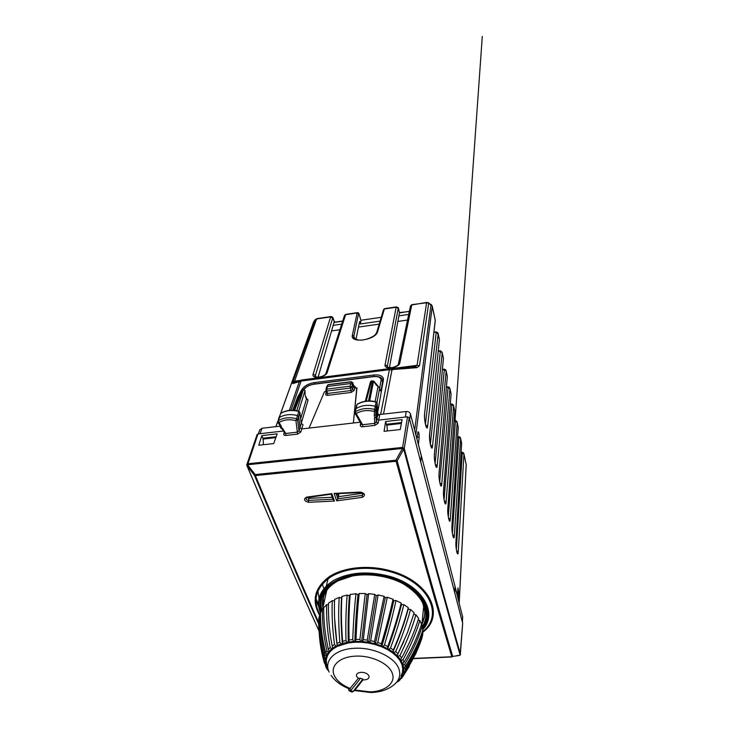 <?xml version="1.0" encoding="UTF-8"?>
<svg xmlns="http://www.w3.org/2000/svg" width="729" height="729" viewBox="0 0 729 729"><rect width="100%" height="100%" fill="white"/><g stroke="black" fill="none" stroke-linecap="round" stroke-linejoin="round"><path stroke-width="1.09" d="M459.206 602.892L458.423 599.566L458.714 592.13L457.985 587.884L457.356 595.456L418.419 444.444L419.139 437.099C419.12 433.892 418.756 432.106 418.045 431.732L416.924 438.667L415.621 433.919M425.59 424.907L427.604 426.246C426.994 432.716 423.795 419.749 424.57 413.817L435.259 320.168L432.297 306.326L428.77 303.209L426.602 302.763L417.061 365.329L415.056 366.605M411.566 367.042L415.84 366.723L417.015 367.662L392.831 369.53L390.662 368.446L409.324 367.216M392.831 369.53L391.929 370.168L389.414 369.658L389.979 368.674L301.414 380.128L291.017 410.263M381.385 414.391L377.968 414.728M381.231 317.315L360.919 320.259M294.899 382.105L294.571 381.176L316.586 318.965L330.601 316.905L313.142 374.132C311.137 379.508 325.927 377.604 327.285 372.282L345.61 314.691L346.293 314.591M301.551 379.982L299.546 381.03L301.524 379.982L390.407 368.482M374.132 376.383L373.74 374.998L314.235 382.616C308.048 383.718 303.865 386.16 301.678 389.969M373.74 374.998C379.672 374.496 382.925 375.891 383.518 379.198L377.658 412.368M417.015 367.662L419.476 365.821L428.761 302.89L426.702 302.435L412.259 304.877M355.925 339.459L359.652 321.525L360.39 323.958L360.973 320.523M360.39 323.958L380.091 321.124M396.713 307.246L398.198 308.504L387.363 366.058L385.103 364.719L396.157 307.246L384.948 308.896M409.315 311.502L399.446 312.586M389.423 367.717L399.492 312.659M409.352 311.31L399.838 312.878M331.403 316.96L330.601 316.905L332.652 318.126L315.42 375.426L313.142 374.132M318.117 377.175L334.164 321.963M342.703 321.006L334.329 322.245L333.135 318.363L334.729 322.355M356.208 339.851L353.72 336.88L358.513 313.789L357.146 312.996L357.848 313.078M344.425 316.404L345.61 314.691L357.146 312.996L352.371 335.149C349.783 343.824 375.681 340.252 377.64 331.595L384.356 308.987L383.518 309.643L377.021 331.868M297.705 381.622L294.589 382.023L293.149 383.089L299.546 381.03L299.136 381.622L292.766 383.645L295.081 382.078L297.104 381.814M398.991 315.83L408.705 314.427M333.445 325.316L341.71 324.123M420.742 462.031L421.225 456.591M455.06 586.535L454.531 591.939M276.154 436.735L263.123 438.202L263.424 444.717M401.433 423.139L401.287 422.592L386.935 424.214L387.381 430.948M383.336 380.666L382.67 380.164M262.823 439.086L275.835 437.619M386.78 425.107L401.132 423.485L401.205 424.36M401.287 422.592L401.132 423.485M349.993 691.21L352.052 692.122L353.146 691.457L362.851 679.082L360.381 678.262C359.798 678.79 360.764 678.526 350.658 690.636L353.146 691.457L354.613 690.5L362.987 679.865L362.851 679.082M348.362 688.486L349.127 690.91L350.658 690.636L349.756 688.896L358.349 678.325L360.381 678.262M331.112 675.355C335.03 681.014 340.771 685.378 348.334 688.458L349.756 688.896M423.777 605.881L423.658 606.473M318.819 620.142L318.6 620.242C318.573 632.763 320.396 645.684 324.059 658.998L326.337 659.581L325.48 658.797L326.31 655.799L324.888 654.888C321.361 640.909 319.63 627.514 319.712 614.675L318.81 618.256C318.783 630.785 320.614 643.716 324.296 657.048L325.48 658.797M320.487 614.483L319.712 614.675M322.4 609.444L320.478 612.788C320.414 625.628 322.154 639.041 325.699 653.038L326.701 654.915L328.442 652.118L326.947 651.024C323.722 636.435 322.209 622.575 322.4 609.444L323.712 609.298M326.628 604.715L323.722 607.713C323.548 620.844 325.079 634.722 328.323 649.339L329.098 651.316L331.704 648.828L330.182 647.552C327.449 632.389 326.264 618.11 326.628 604.715L328.433 604.715M332.278 600.641L328.469 603.193C328.187 614.456 328.979 626.329 330.866 638.814L332.615 648.136L336.005 646.04L334.529 644.573C332.433 628.927 331.677 614.283 332.278 600.641L334.529 600.906M339.204 597.379L334.584 599.393C334.01 613.043 334.784 627.715 336.907 643.388L337.153 645.466L341.236 643.835L339.851 642.203C338.538 626.165 338.32 611.221 339.204 597.379L341.518 597.917L341.91 596.44C341.054 610.301 341.3 625.263 342.63 641.329L342.575 643.415L347.232 642.304L345.983 640.527C345.573 624.206 345.974 609.043 347.177 595.046L341.91 596.44M325.07 663.864L326.063 667.491L327.667 667.554L326.437 663.554L326.337 659.581L327.403 655.763L329.617 652.218L332.925 649.065L337.235 646.404L348.362 642.923C347.842 626.001 348.189 610.301 349.391 595.83L347.177 595.046M349.391 595.83L350.202 594.463C349.027 608.469 348.662 623.65 349.091 639.989L348.726 642.049L353.802 641.502L352.736 639.597C353.328 623.113 354.403 607.831 355.962 593.734L350.202 594.463M347.232 642.304L348.362 642.923L354.813 642.231C355.36 625.145 356.426 609.326 358.003 594.755L355.962 593.734M358.003 594.755L359.197 593.534C357.675 607.64 356.627 622.94 356.062 639.433L354.813 642.231L353.802 641.502M403.839 641.365L396.74 656.483L407.365 632.854L414.181 612.852L410.536 609.435L408.158 609.18L408.304 607.667L403.82 604.623L401.46 604.633L401.178 603.083L396.002 600.505L393.733 600.796L393.022 599.247L387.318 597.242L385.222 597.798L384.11 596.313L378.087 594.946L376.219 595.748L374.752 594.381L368.601 593.688L367.042 594.727L365.256 593.515L359.197 593.534M413.762 614.301L415.922 614.784C412.195 627.906 406.855 641.529 399.893 655.644L396.74 656.483L392.567 652.819L392.749 651.908L388.748 649.329L387.482 649.548L387.436 648.6L382.843 646.413L381.641 646.769L381.376 645.821L376.337 644.099L375.244 644.591L374.752 643.652L369.439 642.468L368.482 643.069L367.799 642.185L362.377 641.556L361.602 642.276L360.737 641.456L355.397 641.42M418.182 619.905L419.84 620.479L421.544 624.261C417.589 636.763 411.767 649.402 404.076 662.178L401.898 664.465L399.884 660.41L401.661 657.868C409.087 644.409 414.746 631.259 418.637 618.438L415.922 614.784M421.052 625.774L422.182 626.329C418.246 638.823 412.45 651.453 404.786 664.21L403.037 664.757L403.702 667.955L405.26 666.516C413.024 654.432 418.883 642.295 422.838 630.102L422.182 626.329M422.301 631.733L422.911 632.143C418.965 644.327 413.124 656.455 405.379 668.52L403.757 668.921L403.502 672.02L405.187 670.753C412.851 659.335 418.628 647.689 422.528 635.806L422.911 632.143C445.729 615.294 429.509 580.967 389.851 570.643C367.844 564.556 343.195 567.29 328.897 576.967C314.573 587.92 311.456 600.66 319.548 615.167M421.909 637.629L422.036 637.747C418.145 649.621 412.377 661.267 404.732 672.667L403.283 672.94L402.126 675.856L403.893 674.762L415.904 653.457L422.036 637.747M421.681 638.814L421.927 638.094M328.597 670.88L329.171 672.074M326.264 667.864L328.688 670.926M319.329 634.348C319.931 643.835 321.644 653.466 324.46 663.244L326.437 663.554L325.444 662.861L325.371 659.736M327.667 667.554L326.583 666.962L325.608 663.818M324.059 658.998L324.123 661.249L325.444 662.861M326.701 654.915L327.403 655.763L326.31 655.799M329.098 651.316L329.617 652.218L328.442 652.118M332.615 648.136L332.925 649.065L331.704 648.828M336.005 646.04L337.235 646.404L334.647 618.839M341.236 643.835L342.439 644.336C340.962 627.705 340.653 612.232 341.518 597.917M337.235 646.404L337.153 645.466M342.439 644.336L342.575 643.415M348.362 642.923L348.726 642.049M365.256 593.515L359.898 639.451L360.737 641.456M367.042 594.727L361.602 642.276L354.813 642.231M374.752 594.381L367.225 640.117L367.799 642.185M376.219 595.748L368.482 643.069L361.602 642.276M368.601 593.688L363.334 639.661L362.377 641.556M384.11 596.313L374.478 641.547L374.752 643.652M385.222 597.798L375.244 644.591L368.482 643.069M378.087 594.946L370.651 640.691L369.439 642.468M393.022 599.247C390.015 613.107 386.142 627.933 381.404 643.716L381.376 645.821M393.733 600.796C390.626 615.103 386.598 630.43 381.641 646.769L375.244 644.591M387.318 597.242L377.777 642.486L376.337 644.099M401.178 603.083C397.87 616.734 393.396 631.223 387.773 646.541L387.436 648.6M401.46 604.633C398.034 618.739 393.378 633.711 387.482 649.548L381.641 646.769M396.002 600.505C393.031 614.365 389.186 629.182 384.475 644.965L382.843 646.413M408.304 607.667C404.741 621.072 399.774 635.159 393.387 649.922L392.749 651.908M408.158 609.18C404.467 623.022 399.273 637.574 392.567 652.819L395.701 651.662C402.062 636.918 407.001 622.839 410.536 609.435M403.82 604.623C400.549 618.274 396.111 632.754 390.507 648.063L388.748 649.329M419.84 620.479C415.977 633.291 410.345 646.423 402.946 659.873L399.884 660.41L396.74 656.483M403.037 664.757L401.898 664.465L402.754 668.529L403.702 667.955M403.757 668.921L402.754 668.529L402.426 672.475L403.502 672.02M403.283 672.94L402.426 672.475L400.959 676.184L402.126 675.856M402.481 676.876L401.424 678.435L402.882 676.539L401.633 676.703L399.62 679.346L398.399 679.546L398.891 680.093L396.959 681.761M409.343 666.206L402.882 676.539M400.959 676.184L401.633 676.703M399.547 680.312L396.476 682.353M401.971 676.886L399.857 680.057L398.891 680.093M392.567 652.819L387.482 649.548M362.987 679.865L364.3 679.902C367.945 679.537 369.494 678.198 368.956 675.874C367.653 673.578 365.065 672.384 361.192 672.293C357.52 672.685 355.989 674.033 356.581 676.357L358.349 678.325M246.794 464.911L247.696 463.772L402.463 447.424L404.267 448.435L402.454 448.499L403.72 449.182L404.276 448.481L402.454 448.499L395.911 460.209L396.084 461.266C418.564 542.649 437.145 607.813 451.825 656.756L413.562 658.415M319.01 630.84C299.054 587.082 275.043 532.015 246.985 465.658L254.512 475.417L255.141 474.579L395.911 460.209L397.168 460.892C419.567 542.285 438.074 607.467 452.691 656.428L459.379 655.453L460.473 654.442M318.646 623.915C300.512 583.519 279.134 534.02 254.512 475.417L255.36 475.59L255.141 474.579L247.605 464.81L246.721 465.02L246.985 465.658L247.605 464.765L246.794 465.33M318.609 622.366C300.685 582.325 279.599 533.391 255.36 475.59L396.084 461.266L397.168 460.892L403.72 449.182C426.638 535.569 445.419 604.141 460.081 654.915L460.473 654.186C445.856 603.402 427.121 534.831 404.276 448.481L409.233 417.799L407.511 416.806L405.37 417.052L406.208 411.511L377.786 414.728M452.691 656.428L451.825 656.756L452.691 656.428M460.09 655.161L462.669 623.213L409.233 417.799M376.857 415.703L377.039 418.893L378.807 420.095L405.37 417.052M301.168 423.194L299.911 412.559L298.69 416.724L300.002 427.732L301.806 428.916L360.208 422.228M407.511 416.806L402.454 448.453L247.605 464.765L258.002 433.928L283.417 431.021M277.175 433.864L273.721 443.569L258.731 445.237L261.875 435.605L277.175 433.864M385.595 421.517L402.08 419.64L400.248 429.518L384.083 431.322L385.595 421.517L386.871 426.009M258.002 433.928L257.137 434.511L247.213 463.917M263.041 438.448L261.875 435.605M373.995 381.732L372.911 380.902M296.785 410.691L303.319 389.66L301.46 390.27M294.634 410.381L302.735 389.733M365.466 401.223L370.423 381.859L371.799 381.003M376.355 385.103L377.312 385.878M299.309 394.216L301.487 390.225L294.006 410.318M304.995 390.944L303.82 389.678M355.369 413.625L361.229 423.977L362.595 424.725L356.171 413.58C361.365 410.527 367.316 409.798 374.023 411.411L375.663 410.6L374.533 409.416L375.262 406.263L376.383 407.438L376.611 411.457L377.349 406.992M356.818 405.716L356.025 408.623C361.62 405.288 368.036 404.504 375.262 406.263L376.018 402.053L377.139 403.228L377.367 407.21L377.148 403.192L375.663 410.6L375.891 414.601L376.611 411.457L377.422 413.179L376.784 414.382M375.954 402.034L376.018 402.053C368.947 400.358 362.668 401.141 357.174 404.395L357.265 404.212C362.75 400.923 369.02 400.121 376.064 401.825L377.002 402.772M278.733 418.154L277.895 422.337L280.337 414.482M301.214 423.585L301.806 423.868L301.223 423.421L299.929 412.432L298.753 411.411C291.819 409.698 285.804 410.391 280.711 413.489L281.221 413.179M298.826 411.429L297.523 415.576C290.434 413.808 284.292 414.509 279.107 417.681L278.77 418.783M351.542 381.887L350.804 383.527L327.412 386.488L326.501 387.108L326.073 389.432M298.69 411.12L304.995 390.598L305.123 394.398L305.068 390.735L303.428 389.468L301.469 390.234L298.371 395.738M277.895 422.337L278.861 422.574C283.681 419.667 289.377 419.02 295.947 420.642L297.359 432.142L298.963 430.866L297.632 419.849L295.947 420.642L297.523 415.576L298.69 416.724L297.632 419.849L296.466 418.692C289.422 416.961 283.317 417.653 278.168 420.77L281.531 426.775L280.228 426.009L278.278 422.638M328.414 384.784L351.141 381.896L352.79 382.834L351.752 387.145L352.508 389.587L353.219 386.981L352.453 384.475L350.804 383.527L350.093 386.188L351.752 387.145L350.248 388.092L350.093 386.188L326.765 389.122L325.817 390.544L326.911 391.008L326.765 389.122L327.995 384.83L326.865 386.68M353.538 385.441L352.535 382.388M355.324 411.812L356.718 404.996L357.675 404.094M377.813 386.179L379.481 387.801M298.106 396.12L297.596 397.323M355.57 409.224L355.406 411.748C360.973 408.468 367.352 407.684 374.533 409.416L374.296 416.022L375.891 414.601L376.683 416.441L375.964 417.662L377.394 413.343M317.917 590.882L319.001 598.345M383.126 381.841L382.789 380.902M281.531 426.775C281.048 427.522 281.367 428.023 282.488 428.288L281.868 428.634L280.182 425.927C280.136 427.358 280.701 428.26 281.877 428.634M376.929 402.472L379.636 388.229L380.292 390.407M378.943 377.148C381.34 377.777 382.607 378.962 382.734 380.702L382.679 381.385L381.057 380.447L379.645 388.138L380.356 390.762M306.39 398.891L305.323 395.874M306.517 399.191L308.103 399.929L301.232 423.44M374.296 416.022C375.28 416.614 375.307 417.17 374.396 417.69L375.964 417.671M374.396 417.69L374.888 425.381L378.105 423.276L379.536 415.849L377.768 414.446M282.105 428.67L284.556 432.816L285.768 433.463L285.914 435.441L297.496 434.138L300.776 432.06L298.963 430.866L301.205 423.54L303 424.715L301.223 423.33M353.219 386.981L354.859 387.928L354.148 390.544L352.508 389.587L351.004 390.534L350.248 388.092L326.911 391.008L327.85 395.328C326.328 395.419 325.617 395.009 325.717 394.079L326.692 393.15M309.078 428.078L324.46 391.728L326.145 391.519M353.365 387.29L353.656 385.832L355.296 386.753L353.611 385.55M356.818 387.682L353.365 423.011L356.946 388.092L354.859 387.928M308.103 399.929L306.435 399L300.667 418.665M361.356 424.369L360.281 425.299C360.254 426.365 361.083 426.848 362.75 426.757L362.595 424.725L374.733 423.349L376.328 422.064L376.064 417.58M454.759 592.795L455.014 587.036M420.669 461.758L421.298 455.917L410.482 413.981C409.816 412.259 408.395 411.438 406.208 411.511M259.843 429.837L262.057 428.251L280.136 426.155M284.729 433.099L283.754 433.992C283.617 435.049 284.337 435.532 285.914 435.441M282.488 428.288L285.768 433.463L297.359 432.142L297.496 434.138M378.105 423.276L376.328 422.064L377.777 414.655L377.631 411.967M462.614 616.916L455.115 587.027M422.437 631.833C444.517 615.148 428.351 581.633 389.55 571.527C368.09 565.595 344.061 568.155 329.918 577.486C315.73 588.039 312.386 600.423 319.876 614.638M332.16 497.278L308.896 498.363L307.1 497.588M338.949 493.487L338.493 496.695L362.814 493.187M336.124 493.715L337.864 498.782L338.493 496.695L337.39 493.615M309.296 497.169L308.458 500.404C306.645 500.14 305.888 499.347 306.18 498.035L306.763 497.488M331.039 493.97L307.164 497.543L306.517 497.142L331.804 493.633L334.438 501.051L332.898 499.256L308.458 500.404L308.476 502.308C303.993 500.951 303.337 499.228 306.517 497.142M331.804 493.633L331.03 493.98M334.438 501.051L308.476 502.308M360.582 492.075L363.343 493.943L361.976 495.447L337.864 498.8L336.661 500.841L334.082 493.415L360.582 492.075C365.111 493.478 365.685 495.237 362.295 497.351L362.386 492.904M362.286 497.351L336.661 500.841M334.082 493.415L336.051 493.515M331.804 330.893L339.914 329.727M358.504 327.075L379.198 324.113M397.961 321.425L407.538 320.058M415.849 434.484L432.297 306.226L431.067 304.339L414.655 430.165M391.929 370.168L383.5 414.145M430.584 304.348L428.233 302.936M419.476 365.821L417.061 365.329L392.767 368.473M414.865 366.623L390.954 368.427M299.136 381.622L299.154 382.124L301.05 381.067L389.414 369.658L380.647 414.418M466.159 465.33L459.17 602.491M459.206 602.71L466.223 464.801L463.945 454.103L458.259 551.762C457.949 558.368 455.507 548.463 455.926 542.239L461.63 443.296L460.619 438.548L454.349 535.769C454.012 542.376 451.479 532.106 451.934 525.901L458.222 427.385L457.174 422.483L450.303 519.194C449.921 525.791 447.296 515.13 447.797 508.951L454.705 410.965L453.62 405.907L446.102 501.989C445.683 508.578 442.95 497.506 443.505 491.364L451.078 394.006L449.957 388.776L441.747 484.138C441.282 490.699 438.439 479.199 439.049 473.094L447.324 376.474L446.166 371.07L437.218 465.594C436.707 472.128 433.755 460.172 434.411 454.112L443.432 358.349L442.239 352.754L432.507 446.312C431.951 452.809 428.871 440.371 429.591 434.366L439.423 339.586L438.175 333.8L427.604 426.246M424.57 413.817L435.286 320.45L432.069 305.715M410.445 306.052L411.885 304.622L427.048 302.726M292.766 383.645L292.776 382.178L294.571 381.176L300.512 380.401M410.436 306.709L411.767 304.941L399.866 362.796C399.118 368.145 383.673 370.141 385.103 364.719M462.04 452.755L463.945 453.994L466.086 464.063M461.53 452.572L461.329 452.253C462.833 452.144 463.708 452.727 463.954 453.994L462.213 453.11L456.345 549.447M456.554 550.705L458.259 551.762M455.926 542.239L455.907 542.713M456.928 552.473L457.52 553.411C456.955 554.222 455.607 546.112 455.953 542.385L461.603 443.779M458.732 437.218L460.619 438.43L461.521 442.776M458.158 436.999L457.958 436.698C459.461 436.562 460.354 437.136 460.619 438.43L458.851 437.518L452.399 533.519M452.609 534.676L454.349 535.769M451.934 525.901L451.916 526.411M452.982 536.38L453.593 537.346C453.01 538.212 451.579 529.801 451.962 526.056L458.195 427.914M455.306 421.18L457.174 422.373L458.113 426.875M454.677 420.915L454.477 420.633C455.962 420.451 456.864 421.034 457.174 422.373L455.379 421.435L448.317 516.998M448.508 518.064L450.303 519.194M447.797 508.951L447.77 509.498M448.882 519.695L449.529 520.688C448.9 521.581 447.406 512.842 447.825 509.124L454.668 411.53M451.752 404.631L453.629 405.798L454.604 410.463M451.087 404.322L450.877 404.048C452.354 403.839 453.274 404.422 453.629 405.798L451.789 404.823L444.079 499.839M444.262 500.823L446.102 501.989M443.505 491.364L443.469 491.957M444.626 502.39L445.31 503.411C444.726 504.896 442.995 494.38 443.533 491.556L451.032 394.617M448.071 387.527L449.957 388.666L450.969 393.505M447.369 387.163L447.159 386.917C448.608 386.662 449.547 387.245 449.957 388.666L448.089 387.664L439.678 482.006M439.86 482.935L441.747 484.138M439.049 473.094L439.004 473.732M440.216 484.43L440.936 485.478C440.352 487.163 438.475 475.991 439.077 473.303L447.26 377.13M446.084 370.633L447.214 375.982M443.533 369.439L443.323 369.202C444.881 369.011 445.829 369.594 446.166 370.961L444.262 369.922L435.104 463.48M435.286 464.346L437.218 465.594M434.411 454.112L434.366 454.805M435.632 465.767L436.389 466.842C435.833 468.838 433.755 456.746 434.448 454.349L443.369 359.06M441.318 351.706L442.239 352.645L443.332 357.857M439.56 351.105L439.35 350.886C440.179 350.421 441.145 351.004 442.239 352.645L440.298 351.569L430.347 444.198M430.538 445.018L432.507 446.312M429.591 434.366L429.536 435.113M430.875 446.358L431.668 447.469C430.21 445.501 429.536 441.218 429.627 434.63L439.341 340.361M437.546 332.889L439.314 339.113M435.45 332.132L435.24 331.932C436.99 331.613 438.475 333.271 438.184 333.7L436.206 332.579L425.408 424.123M425.918 426.173L426.757 427.312C425.536 426.893 424.178 419.047 424.606 414.108L424.506 414.628M435.158 319.703L435.167 321.006M359.042 314.135L361.046 320.769M399.528 312.923L398.435 308.549M433.955 332.105L436.206 332.579M433.937 332.324L435.177 332.151M438.284 351.023L440.298 351.569M438.266 351.26L439.286 351.123M442.448 369.311L444.262 369.922M442.43 369.557L443.259 369.457M446.458 386.999L448.089 387.664M446.44 387.263L447.096 387.181M450.331 404.112L451.789 404.823M450.303 404.385L450.814 404.331M454.058 420.679L455.379 421.435M457.657 436.726L458.851 437.518M461.147 452.272L462.213 453.11M313.88 321.544L316.787 318.637L330.784 316.577C332.324 316.687 333.107 317.279 333.135 318.363L332.561 317.899M315.356 319.493L292.776 382.178M317.343 318.855L314.983 319.858L313.342 322.756M334.301 322.418L342.639 321.207M387.536 367.17L387.363 366.058L387.682 367.252M399.866 362.796L398.371 364.154C397.906 365.511 395.792 366.678 392.029 367.635C387.937 367.553 386.252 367.161 386.981 366.45L387.518 367.161M315.921 376.902L315.42 375.426L315.557 376.756L314.974 376.091C315.466 378.223 324.533 376.939 326 373.284L327.285 372.282M325.972 373.339L344.434 315.602M354.668 338.775L353.793 335.969L352.371 335.149M377.64 331.595L376.018 334.228M299.154 382.124L289.367 410.391M358.513 313.789L359.133 314.399M280.674 413.443L313.661 321.872L280.565 413.562M277.722 421.644L275.917 426.647M333.117 318.527L332.652 318.126M458.714 592.13L457.584 592.203M419.139 437.099L417.125 437.318M314.691 383.973L314.235 382.616M324.296 657.048L324.888 654.888M325.699 653.038L326.947 651.024M328.323 649.339L330.182 647.552M332.096 646.085L334.529 644.573M336.907 643.388L339.851 642.203M342.63 641.329L345.983 640.527M349.091 639.989L352.736 639.597M359.898 639.451L356.062 639.433M367.225 640.117L363.334 639.661M374.478 641.547L370.651 640.691M381.404 643.716L377.777 642.486M387.773 646.541L384.475 644.965M393.387 649.922L390.507 648.063M398.061 653.74L395.701 651.662M401.661 657.868L399.893 655.644M404.076 662.178L402.946 659.873M404.786 664.21L405.26 666.516M405.379 668.52L405.187 670.753M404.732 672.667L403.893 674.762M327.011 667.919L328.569 670.598M397.15 655.626L393.86 652.747M400.494 659.627L398.025 656.537M402.69 663.782L401.105 660.592M329.089 671.91C323.485 660.556 335.285 648.956 354.649 648.281C373.804 647.097 395.264 657.367 398.945 669.094C400.795 674.708 399.483 679.638 395.009 683.875C389.149 689.215 381.331 692.094 371.544 692.504M354.968 690.026L370.141 691.848C385.313 691.539 396.075 682.918 392.257 673.268C389.104 663.618 371.38 655.207 355.579 656.146C339.605 656.665 329.718 666.142 334.301 675.537C336.935 680.959 342.275 685.278 350.348 688.504M456.946 655.553L459.379 655.453M413.452 658.633L451.934 656.966M362.75 426.757L374.888 425.381M360.281 425.299L360.691 423.066M300.776 432.06L303 424.715M283.754 433.992L284.246 432.333M368.555 400.941L372.537 380.912L371.453 381.048L366.186 401.123M369.676 400.932L373.585 381.121L375.909 384.575M327.603 579.118L327.786 579.965M377.586 386.042L378.096 386.343L375.153 401.597M292.776 410.254L298.234 395.938M322.291 584.066L323.876 588.54M306.563 399.255L307.201 399.392L305.196 395.419M278.77 418.054L280.802 413.334C285.914 410.181 291.928 409.461 298.844 411.156L299.537 411.849M377.522 410.053L378.16 408.869L377.367 407.21M327.85 395.328L351.141 392.439L351.004 390.534L327.713 393.432L326.628 392.958L325.991 390.844M382.998 382.543L382.679 381.385L380.921 391.163M355.069 413.106L355.406 411.748L356.171 413.58L355.069 413.106M318.455 604.387L315.939 598.491M326.273 391.901L325.717 394.079M351.141 392.439L354.148 390.544M355.078 387.901L355.296 386.753M373.968 376.592L373.631 376.629C378.624 376.264 381.094 377.54 381.057 380.447M313.953 384.247L373.631 376.629M313.525 384.301C309.105 385.058 305.97 386.798 304.121 389.514M379.536 415.849L378.825 414.692M318.591 606.091L315.867 599.703M409.689 419.53L410.482 413.981M262.057 428.251L259.961 433.709M462.642 616.215L462.377 622.101M422.1 622.438C424.032 618.912 424.916 615.158 424.734 611.166L422.72 602.874M328.806 587.647C325.981 590.855 324.168 594.335 323.366 598.09L323.229 606.063M322.883 607.612C320.869 596.641 325.909 587.711 338.001 580.822L352.854 575.801M403.565 584.011C423.066 596.322 429.19 609.644 421.945 623.988M321.917 610.173C318.874 598.299 323.886 588.595 336.944 581.068C354.267 571.782 383.709 573.03 403.793 584.129C423.968 595.165 431.249 613.572 422.219 626.466M321.243 611.303C317.616 598.901 322.619 588.75 336.233 580.849C354.03 571.29 384.411 572.702 404.85 584.266C425.408 595.757 432.324 614.738 422.51 627.76M320.787 612.15C309.779 587.665 348.708 565.185 388.01 576.858C420.569 585.278 437.026 612.296 422.674 628.699M320.478 613.135C315.602 600.058 320.049 589.114 333.818 580.302C349.136 572.32 367.298 570.88 388.311 575.974C422.109 584.704 438.557 613.016 422.793 629.583M389.851 570.643L389.55 571.527M331.121 494.226L332.907 499.237M336.06 493.497L360.636 492.294M344.443 315.566L345.783 314.363L357.301 312.668C358.303 312.568 358.914 313.124 359.133 314.317L361.055 320.696M383.527 309.625L384.511 308.659L396.284 306.918C398.025 307.31 398.781 307.948 398.553 308.832L399.538 312.832M444.59 369.284C444.945 365.466 444.945 365.466 444.59 369.284M455.042 420.615L482.288 36.45L455.042 420.615M410.418 306.189L398.426 363.926M354.176 338.329L353.72 336.88C352.435 337.363 354.057 338.429 358.595 340.079C364.773 340.871 374.041 336.661 375.663 334.183L376.775 332.26L383.518 309.643M277.758 421.344L275.844 426.647M326.765 590.344L322.473 609.435M423.731 605.726L421.736 626.111M327.385 669.732L326.947 669.04M397.788 681.779L399.601 680.285M354.531 690.554L370.687 692.532M457.01 655.544L459.707 655.38M460.281 654.943L462.687 623.304M319.02 630.94C299.036 587.137 274.997 532.015 246.894 465.567M257.127 434.511L246.721 464.956M379.645 388.129L373.904 381.185L371.535 380.848L370.432 381.823M299.327 394.17L297.751 396.694L292.703 410.254M326.455 387.263L325.817 390.544M353.656 385.787L352.8 382.734L351.232 381.704L328.105 384.639L326.501 387.108M370.423 381.859L365.32 401.242M377.358 406.982L378.16 408.869L377.422 413.179M278.031 422.547L280.228 426.009M326.628 392.958L325.881 390.735M382.734 380.693L383.099 382.014M354.95 412.341L355.542 409.343M354.932 412.468L355.059 413.297M377.786 414.746L378.315 415.074L377.631 411.931M281.941 428.698L284.556 432.816M303.656 389.441C304.339 388.211 306.171 386.844 309.142 385.34L313.634 384.11L373.713 376.437C382.306 376.2 382.151 379.135 382.734 380.702M361.229 423.986L355.196 413.534M318.646 606.51L315.857 599.976M259.934 429.591L258.266 433.901M462.678 616.415L462.423 622.247M328.086 578.753L326.355 585.834M323.667 596.869L323.366 598.09C324.815 591.447 329.326 585.888 336.907 581.414M418.838 596.595C422.492 601.398 424.46 606.255 424.734 611.166M306.18 498.035L306.918 497.588M332.907 499.374L331.075 494.207M307.164 497.543L331.048 494.189M360.873 492.531C362.122 492.695 362.951 493.169 363.343 493.943M360.737 492.54L335.787 493.743"/></g></svg>
